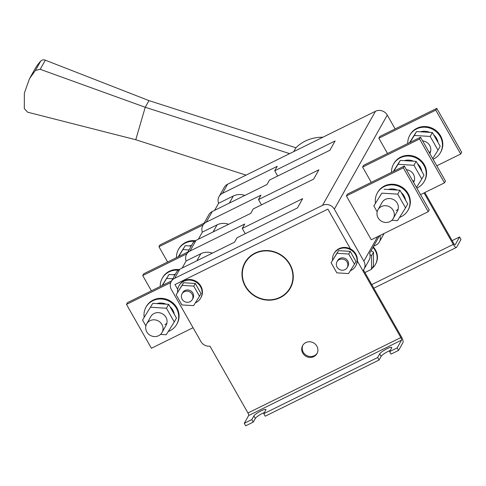 <?xml version="1.0" encoding="UTF-8"?>
<svg xmlns="http://www.w3.org/2000/svg" width="486" height="486" viewBox="0 0 486 486"><rect width="100%" height="100%" fill="white"/><g stroke="black" fill="none" stroke-linecap="round" stroke-linejoin="round"><path stroke-width="0.73" d="M369.943 254.561L371.62 255.606L373.54 252.185L373.418 265.885L371.492 269.305L364.907 272.555M371.62 255.606L371.492 269.305M371.116 250.679L373.54 252.185M372.944 247.429A15.406 14.446 29.4 0 1 375.368 264.505A15.406 14.446 29.4 0 1 371.942 268.509M373.242 246.9A15.406 14.446 29.4 0 1 375.666 263.971L375.368 264.505M219.077 196.538L224.192 187.438A8.803 8.256 29.4 0 1 227.594 184.237L222.473 193.337A8.803 8.256 -150.6 0 0 219.077 196.538A8.803 8.256 -150.6 0 0 218.591 203.276L214.599 210.359M375.447 111.294A8.803 8.256 29.4 0 1 387.269 115.085L334.332 209.156A8.803 8.256 -150.6 0 0 322.51 205.365L375.447 111.294L227.594 184.237M387.269 115.085L395.13 128.924M452.144 240.625L459.592 236.955L455.218 244.719A2.199 0.644 -116.3 0 1 455.127 244.81A2.199 0.644 -116.3 0 1 453.778 243.504L424.825 192.541M280.264 297.596A26.044 24.422 29.4 0 1 249.749 292.189A26.044 24.422 29.4 0 1 244.932 262.586A26.044 24.422 29.4 0 1 279.602 254.069A26.044 24.422 29.4 0 1 290.318 288.125A26.044 24.422 29.4 0 1 280.264 297.596M313.792 356.615A8.213 7.703 29.4 0 1 304.163 354.908A8.213 7.703 29.4 0 1 302.644 345.57A8.213 7.703 29.4 0 1 313.579 342.885A8.213 7.703 29.4 0 1 316.963 353.632A8.213 7.703 29.4 0 1 313.792 356.615M397.165 347.885L389.614 351.609L391.036 354.118L398.587 350.388L397.165 347.885L401.533 340.121A2.199 0.644 63.7 0 0 400.841 337.576L357.344 261.006A12.472 11.694 29.4 0 1 355.971 265.429L355.649 266.006A12.472 11.694 29.4 0 1 350.831 270.538A12.472 11.694 29.4 0 1 350.285 270.793M332.527 260.174A12.472 11.694 29.4 0 1 333.912 253.771L334.234 253.2A12.472 11.694 29.4 0 1 350.479 248.923L327.874 209.132L350.491 248.929A12.472 11.694 29.4 0 1 357.344 260.994L362.872 270.726A8.803 8.256 -150.6 0 0 363.996 269.201A8.803 8.256 -150.6 0 0 363.874 261.158L377.677 236.633M174.984 284.565L327.88 209.126L174.978 284.559L177.706 289.352L174.978 284.559M177.572 292.262A12.472 11.694 29.4 0 1 177.584 290.276A12.472 11.694 29.4 0 1 178.951 285.859L179.279 285.282A12.472 11.694 29.4 0 1 195.882 281.206A12.472 11.694 29.4 0 1 201.016 297.511L200.688 298.088A12.472 11.694 29.4 0 1 195.87 302.626A12.472 11.694 29.4 0 1 195.329 302.875M400.841 337.576L247.951 413.003L209.97 346.16A8.803 8.256 -150.6 0 1 200.918 341.555L171.376 289.553A8.803 8.256 -150.6 0 1 171.254 281.509L176.375 272.415A8.803 8.256 -150.6 0 1 179.777 269.214L174.656 278.308L322.51 205.365M334.332 209.156L363.874 261.158M174.656 278.308A8.803 8.256 -150.6 0 0 171.254 281.509M264.451 412.493A6.968 1.306 -29.6 0 0 255.308 418.434L253.249 422.097L245.697 425.821L244.276 423.312L251.827 419.588L253.886 415.925A6.968 1.306 -29.6 0 1 260.138 411.338A6.968 1.306 -29.6 0 1 265.921 409.534A6.968 1.306 -29.6 0 1 265.836 410.032L263.776 413.689L265.204 416.198L379.08 360.011L381.146 356.353A6.968 1.306 150.4 0 1 390.288 350.412M363.467 270.016L401.339 336.689A5.133 1.501 -116.3 0 1 402.955 342.624L398.587 350.388M389.614 351.609L391.673 347.946A6.968 1.306 150.4 0 0 391.759 347.454A6.968 1.306 150.4 0 0 385.969 349.258A6.968 1.306 150.4 0 0 379.718 353.844L377.658 357.508L263.776 413.689M244.276 423.312L248.644 415.548L401.533 340.121M379.08 360.011L377.658 357.508M302.906 345.139A8.213 7.703 -150.6 0 0 304.856 354.209A8.213 7.703 -150.6 0 0 314.29 355.728A8.213 7.703 -150.6 0 0 317.194 353.176M253.249 422.097L251.827 419.588M247.951 413.003A2.199 0.644 -116.3 0 1 248.644 415.548M373.588 246.28L375.951 245.114A8.803 8.256 -150.6 0 0 379.353 241.913A8.803 8.256 -150.6 0 0 379.955 235.51M363.996 269.201L369.117 260.107A8.803 8.256 -150.6 0 0 369.597 253.37L379.53 235.722M179.777 269.214L234.513 242.204L237.01 237.769L297.408 207.972L302.656 198.653L242.253 228.45L244.75 224.016L190.014 251.019A8.803 8.256 -150.6 0 0 186.612 254.221L192.608 243.571A8.803 8.256 -150.6 0 1 196.004 240.37L250.746 213.366L253.242 208.925L313.64 179.127L318.883 169.808L258.485 199.606L260.982 195.172L206.246 222.175A8.803 8.256 -150.6 0 0 202.844 225.376L208.834 214.727A8.803 8.256 -150.6 0 1 212.236 211.525L266.972 184.522L269.469 180.087L329.873 150.283L335.115 140.964L274.718 170.768L277.214 166.327L222.473 193.337M277.664 176.041A1.47 1.373 29.4 0 0 277.524 175.713L274.718 170.768M245.199 233.73A1.47 1.373 29.4 0 0 245.066 233.395L242.253 228.45M261.432 204.885A1.47 1.373 29.4 0 0 261.298 204.557L258.485 199.606M182.141 268.047L186.126 260.958A8.803 8.256 -150.6 0 1 186.612 254.221M198.367 239.203L202.358 232.114A8.803 8.256 -150.6 0 1 202.844 225.376M347.381 194.151L346.384 195.925L371.298 239.78L428.239 211.689L429.241 209.916L404.322 166.054L347.381 194.151M378.849 138.237L435.784 110.146L436.786 108.372L379.845 136.463L378.849 138.237L387.524 153.509M362.617 167.081L419.558 138.99L420.554 137.216L363.613 165.307L362.617 167.081L371.292 182.353M196.879 260.769L200.87 253.686L186.126 260.958M200.87 253.686A14.671 13.76 29.4 0 1 212.358 253.139M213.111 231.931L217.102 224.842L202.358 232.114M217.102 224.842A14.671 13.76 29.4 0 1 228.59 224.295M229.343 203.087L233.335 195.998L218.591 203.276M233.335 195.998A14.671 13.76 29.4 0 1 244.823 195.451M420.554 137.216L445.468 181.071L444.471 182.845L420.56 194.643M419.558 138.99L444.471 182.845M436.786 108.372L461.7 152.227L460.704 154.007L436.793 165.799M435.784 110.146L460.704 154.007M404.322 166.054L403.325 167.834L346.384 195.925M403.325 167.834L428.239 211.689M187.851 252.021L143.716 273.794L142.72 275.568L186.849 253.795M142.72 275.568L151.395 290.841M204.084 223.177L159.949 244.95L158.952 246.724L203.081 224.951M158.952 246.724L167.627 261.997M171.619 280.865L127.49 302.638L126.488 304.412L170.762 282.566M126.488 304.412L151.401 348.268L193.057 327.716M245.606 286.218A25.673 24.081 29.4 0 1 245.248 262.762A25.673 24.081 29.4 0 1 279.432 254.372A25.673 24.081 29.4 0 1 290.002 287.949A25.673 24.081 29.4 0 1 267.993 299.807A25.673 24.081 29.4 0 1 245.606 286.218M424.041 192.924L453.28 244.391A5.133 1.501 63.7 0 0 456.427 247.441A5.133 1.501 63.7 0 0 456.646 247.222L461.014 239.458L459.592 236.955M178.951 285.859A12.472 11.694 29.4 0 1 195.56 281.783A12.472 11.694 29.4 0 1 200.688 298.088M199.509 296.241L193.58 305.651L181.892 304.935L176.139 294.808L182.074 285.397L193.756 286.114L199.509 296.241L201.01 293.58L195.257 283.453L183.568 282.737L176.139 294.808M182.037 293.842L182.712 292.645A5.868 5.504 29.4 0 1 184.978 290.513A5.868 5.504 29.4 0 1 191.855 291.734A5.868 5.504 29.4 0 1 192.942 298.404L192.268 299.601A5.868 5.504 29.4 0 1 189.996 301.733A5.868 5.504 29.4 0 1 183.119 300.518A5.868 5.504 29.4 0 1 182.037 293.842A5.868 5.504 29.4 0 1 184.303 291.709A5.868 5.504 29.4 0 1 191.18 292.93A5.868 5.504 29.4 0 1 192.268 299.601M182.074 285.397L183.568 282.737M193.756 286.114L195.257 283.453M354.47 264.159L348.535 273.569L336.853 272.846L331.1 262.719L337.029 253.309L348.711 254.032L354.47 264.159L355.965 261.498L350.212 251.365L338.529 250.648L331.1 262.719M336.992 261.76L337.667 260.563A5.868 5.504 29.4 0 1 339.933 258.424A5.868 5.504 29.4 0 1 346.81 259.646A5.868 5.504 29.4 0 1 347.897 266.316L347.223 267.513A5.868 5.504 29.4 0 1 344.957 269.651A5.868 5.504 29.4 0 1 338.08 268.43A5.868 5.504 29.4 0 1 336.992 261.76A5.868 5.504 29.4 0 1 339.258 259.627A5.868 5.504 29.4 0 1 346.135 260.842A5.868 5.504 29.4 0 1 347.223 267.513M337.029 253.309L338.529 250.648M348.711 254.032L350.212 251.365M333.912 253.771A12.472 11.694 29.4 0 1 350.157 249.5A12.472 11.694 29.4 0 1 355.649 266.006M178.654 256.559L185.251 245.667L191.217 246.038M183.052 249.573L189.018 249.944M178.271 256.748L185.251 245.667M176.467 257.635A17.605 16.512 29.4 0 1 178.465 249.452L178.842 248.783A17.605 16.512 29.4 0 1 195.311 240.758M178.465 249.452A17.605 16.512 29.4 0 1 194.449 241.372M191.551 245.448A13.353 12.521 -150.6 0 0 189.273 245.916M158.624 335.711A8.803 8.256 29.4 0 1 148.315 333.882A8.803 8.256 29.4 0 1 146.687 323.876A8.803 8.256 29.4 0 1 158.406 320.997A8.803 8.256 29.4 0 1 162.026 332.509A8.803 8.256 29.4 0 1 158.624 335.711M162.421 285.404L169.019 274.511L174.984 274.882M166.826 278.417L172.791 278.782M162.038 285.592L169.019 274.511M160.234 286.479A17.605 16.512 29.4 0 1 162.233 278.29L162.61 277.627A17.605 16.512 29.4 0 1 179.079 269.602M162.233 278.29A17.605 16.512 29.4 0 1 178.216 270.216M175.318 274.286A13.353 12.521 -150.6 0 0 173.04 274.76M174.261 321.981L176.454 318.075L168.648 304.327L166.449 308.233L174.261 321.981L166.212 334.751L160.532 334.398M145.891 325.924L142.544 320.031L152.792 303.355L168.648 304.327M150.593 307.261L166.449 308.233M142.544 320.031L152.792 303.355M146.687 323.876L150.727 316.69A8.803 8.256 29.4 0 1 162.452 313.81A8.803 8.256 29.4 0 1 166.072 325.322L162.026 332.509M166.886 323.208A8.803 8.256 29.4 0 1 164.869 324.618M144.16 317.151A17.605 16.512 29.4 0 1 146.007 307.134L146.377 306.472A17.605 16.512 29.4 0 1 169.821 300.713A17.605 16.512 29.4 0 1 177.068 323.737L176.691 324.405A17.605 16.512 29.4 0 1 169.887 330.808A17.605 16.512 29.4 0 1 168.253 331.507M146.007 307.134A17.605 16.512 29.4 0 1 169.444 301.381A17.605 16.512 29.4 0 1 176.691 324.405M174.316 314.302A13.353 12.521 -150.6 0 0 169.942 306.599M166.103 304.175A13.353 12.521 -150.6 0 0 156.808 303.598M389.912 221.604A8.803 8.256 -150.6 0 0 393.314 218.402A8.803 8.256 -150.6 0 0 389.687 206.89A8.803 8.256 -150.6 0 0 377.968 209.77A8.803 8.256 -150.6 0 0 379.596 219.775A8.803 8.256 -150.6 0 0 389.912 221.604M391.819 220.298L397.493 220.644L405.543 207.874L397.736 194.127L381.875 193.155L373.825 205.924L377.172 211.817M373.825 205.924L381.875 193.155M397.736 194.127L399.935 190.22L384.074 189.248M405.543 207.874L407.742 203.968L399.935 190.22M393.314 218.402L397.36 211.216A8.803 8.256 -150.6 0 0 393.733 199.703A8.803 8.256 -150.6 0 0 382.014 202.583L377.968 209.77M396.151 210.511A8.803 8.256 -150.6 0 0 398.168 209.102M399.541 217.4A17.605 16.512 -150.6 0 0 401.175 216.701A17.605 16.512 -150.6 0 0 407.973 210.298L408.349 209.63A17.605 16.512 -150.6 0 0 401.102 186.606A17.605 16.512 -150.6 0 0 377.665 192.365L377.288 193.027A17.605 16.512 -150.6 0 0 375.447 203.045M407.973 210.298A17.605 16.512 -150.6 0 0 400.731 187.274A17.605 16.512 -150.6 0 0 377.288 193.027M388.095 189.497A13.353 12.521 29.4 0 1 397.384 190.069M401.223 192.492A13.353 12.521 29.4 0 1 405.597 200.196M416.472 187.444L421.775 179.03L413.969 165.289L398.107 164.311L400.306 160.404L393.32 171.485M398.107 164.311L393.703 171.297M413.969 165.289L416.162 161.382L400.306 160.404M421.775 179.03L423.974 175.124L416.162 161.382M413.592 182.371A8.803 8.256 -150.6 0 0 406.405 169.717M413.003 181.333A8.803 8.256 -150.6 0 0 414.4 180.257M416.854 188.118A17.605 16.512 -150.6 0 0 417.407 187.857A17.605 16.512 -150.6 0 0 424.205 181.454L424.582 180.792A17.605 16.512 -150.6 0 0 417.334 157.768A17.605 16.512 -150.6 0 0 393.891 163.521L393.52 164.189A17.605 16.512 -150.6 0 0 391.522 172.372M424.205 181.454A17.605 16.512 -150.6 0 0 416.958 158.43A17.605 16.512 -150.6 0 0 393.52 164.189M404.328 160.653A13.353 12.521 29.4 0 1 413.616 161.224M417.456 163.654A13.353 12.521 29.4 0 1 421.83 171.351M432.704 158.6L438.008 150.192L430.195 136.445L414.339 135.466L416.532 131.566L409.552 142.641M414.339 135.466L409.935 142.453M430.195 136.445L432.394 132.538L416.532 131.566M438.008 150.192L440.201 146.286L432.394 132.538M429.818 153.527A8.803 8.256 -150.6 0 0 422.632 140.873M429.235 152.489A8.803 8.256 -150.6 0 0 430.626 151.419M433.087 159.274A17.605 16.512 -150.6 0 0 433.634 159.013A17.605 16.512 -150.6 0 0 440.438 152.61L440.808 151.948A17.605 16.512 -150.6 0 0 433.567 128.924A17.605 16.512 -150.6 0 0 410.123 134.677L409.753 135.345A17.605 16.512 -150.6 0 0 407.754 143.528M440.438 152.61A17.605 16.512 -150.6 0 0 433.19 129.586A17.605 16.512 -150.6 0 0 409.753 135.345M420.554 131.809A13.353 12.521 29.4 0 1 429.849 132.38M433.682 134.81A13.353 12.521 29.4 0 1 438.056 142.513M293.757 151.596L295.913 147.768L148.977 100.614L145.235 107.266L135.764 139.731L27.666 112.205L24.3 108.633L24.361 93.124L29.531 78.617L35.454 70.391L40.18 69.304L145.235 107.266L289.662 153.619M135.764 139.731L246.062 175.13M148.977 100.614L45.313 60.179A4.404 4.113 -144.9 0 0 40.642 61.175A51.352 47.986 -144.9 0 0 34.761 69.322L29.531 78.617M40.18 69.304L45.313 60.179M295.913 147.768A39.245 36.808 29.4 0 1 322.88 137.228M255.308 418.434L253.886 415.925M381.146 356.353L379.718 353.844M212.236 211.525L206.246 222.175M196.004 240.37L190.014 251.019M371.754 284.608L453.28 244.391M35.454 70.391L40.642 61.175M379.353 241.913L384.11 233.462M290.002 287.949L292.007 284.389M245.248 262.762L247.253 259.202M373.801 288.204L456.427 247.441"/></g></svg>
